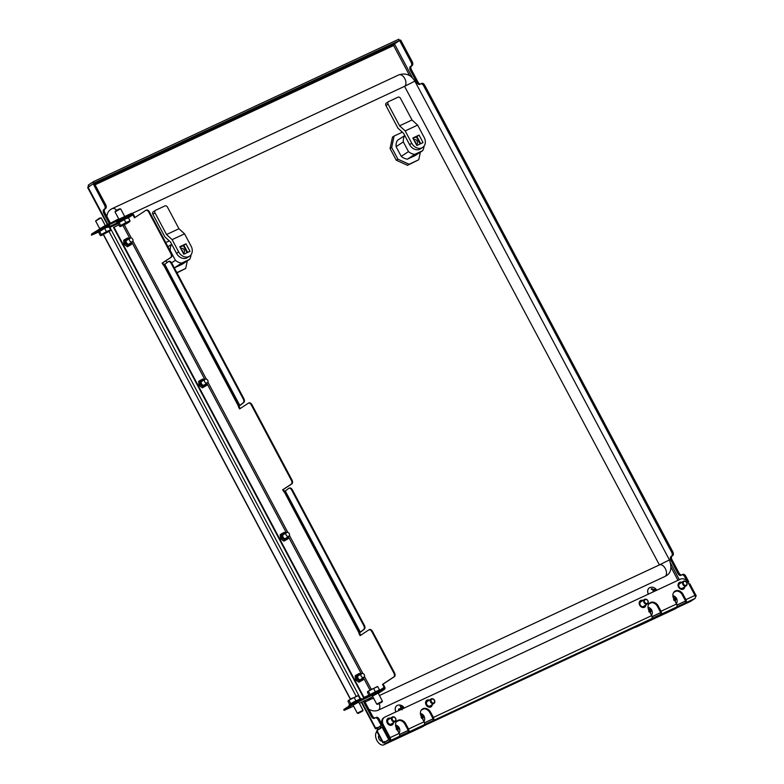 <?xml version="1.0" encoding="UTF-8"?>
<svg xmlns="http://www.w3.org/2000/svg" width="784" height="784" viewBox="0 0 784 784"><rect width="100%" height="100%" fill="white"/><g stroke="black" fill="none" stroke-linecap="round" stroke-linejoin="round"><path stroke-width="1.18" d="M382.337 724.847L376.006 728.787L382.239 724.896L379.221 719.222A3.205 1.911 -115 0 0 376.261 717.38A3.205 1.911 -115 0 0 376.114 717.458L375.33 717.821M381.151 725.396L378.133 719.732A3.205 1.911 -115 0 0 375.173 717.879A3.205 1.911 -115 0 0 375.026 717.968L374.497 718.32A3.205 1.911 65 0 1 374.35 718.399A3.205 1.911 65 0 1 371.391 716.556L372.478 716.047L365.471 702.876A3.205 1.911 -115 0 1 364.893 700.426M412.541 77.939L394.47 43.943L399.605 40.562L411.13 62.22A3.205 1.911 -115 0 1 411.022 66.101L410.483 66.454A3.205 1.911 65 0 0 410.375 70.335L416.882 82.555A3.205 1.911 -115 0 0 419.842 84.407A3.205 1.911 -115 0 0 419.989 84.319L420.518 83.966A3.205 1.911 65 0 1 420.665 83.888L421.753 83.378A3.205 1.911 -115 0 1 424.712 85.231L672.77 551.75A3.205 1.911 65 0 1 672.672 555.631L672.133 555.983A3.205 1.911 -115 0 0 672.025 559.864L679.032 573.035A3.205 1.911 65 0 0 681.531 574.986M420.665 83.888A3.205 1.911 65 0 1 423.625 85.73L671.682 552.259L672.77 551.75M671.682 552.259A3.205 1.911 -115 0 1 671.584 556.14L671.045 556.493A3.205 1.911 65 0 0 670.937 560.374L677.944 573.545A3.205 1.911 -115 0 0 680.904 575.387A3.205 1.911 -115 0 0 681.051 575.309L681.58 574.956A3.205 1.911 65 0 1 681.727 574.868L682.815 574.368A3.205 1.911 -115 0 1 685.775 576.211L688.793 581.885L687.96 582.267M681.727 574.868A3.205 1.911 65 0 1 684.687 576.72L686.892 580.856M394.47 43.943L393.617 45.531L394.381 43.904L399.517 40.513L398.821 39.2L93.463 181.653L94.158 182.966L399.517 40.513M88.974 186.259L88.318 185.044L88.298 186.7M88.318 185.044L93.463 181.653M107.369 224.616L87.71 187.641L94.139 183.064L105.664 204.722A3.205 1.911 65 0 1 105.556 208.603L105.017 208.956A3.205 1.911 -115 0 0 104.909 212.836L110.417 223.195M361.718 701.905L376.006 728.787L376.124 727.885L377.81 729.679L379.995 728.659M111.201 226.752A3.205 1.911 65 0 1 110.583 226.008M93.051 183.574L104.576 205.232A3.205 1.911 65 0 1 104.468 209.112L103.929 209.465A3.205 1.911 -115 0 0 103.821 213.346L109.329 223.705M363.805 700.935A3.205 1.911 -115 0 0 364.384 703.385L371.391 716.556M374.977 717.997A3.205 1.911 65 0 1 372.478 716.047M112.288 226.243A3.205 1.911 65 0 1 111.671 225.498M393.49 45.482L393.921 45.011L393.617 45.531L409.62 75.617M421.753 83.378A3.205 1.911 -115 0 0 421.606 83.467L420.822 83.829M682.815 574.368A3.205 1.911 -115 0 0 682.668 574.447L681.884 574.809M688.793 581.885L688.029 582.385M399.605 40.562L400.693 40.053L412.217 61.711A3.205 1.911 65 0 1 412.11 65.591L411.571 65.944A3.205 1.911 -115 0 0 411.463 69.825L417.97 82.055A3.205 1.911 65 0 0 420.469 84.006M376.879 727.395L377.888 729.639L380.887 727.66L380.191 726.347L377.192 728.316L376.879 727.395M383.229 726.572L380.887 727.66M382.533 725.249L380.191 726.347M132.114 213.434L404.554 86.328L659.403 564.921L379.436 695.535M106.849 216.482A12.818 10.251 -123.4 0 1 110.838 209.367A12.818 10.251 -123.4 0 1 111.887 208.779A6.409 3.822 -115 0 1 112.181 208.613L398.84 74.882A6.409 3.822 65 0 1 404.897 78.821A6.409 3.822 65 0 1 404.554 86.328L414.873 81.154C410.943 74.764 405.593 72.677 398.84 74.882A6.409 3.822 65 0 0 398.546 75.048M659.256 564.99L669.428 559.903C672.104 567.861 671.006 573.153 666.155 575.789A12.818 10.251 56.6 0 1 665.116 576.377L378.447 710.108A12.818 10.251 -123.4 0 1 368.852 709.236M118.168 223.499L109.887 227.36L360.601 698.877M371.469 697.358L369.783 698.867M370.842 697.642L369.166 699.161M370.146 697.976L368.46 699.485M370.763 697.682L369.088 699.201M387.58 718.712A3.9 3.116 -123.4 0 1 389.756 718.703M392.696 723.162A3.9 3.116 -123.4 0 1 391.824 725.151M393.441 722.662A3.9 3.116 -123.4 0 1 392.225 724.935A3.9 3.116 -123.4 0 1 391.902 725.122A3.9 3.116 -123.4 0 1 387.355 723.211A3.9 3.116 -123.4 0 1 387.933 718.428A3.9 3.116 -123.4 0 1 388.256 718.252A3.9 3.116 -123.4 0 1 390.51 718.203M426.427 700.592A3.9 3.116 -123.4 0 1 428.603 700.582M431.543 705.041A3.9 3.116 -123.4 0 1 430.671 707.031M432.288 704.542A3.9 3.116 -123.4 0 1 431.063 706.815A3.9 3.116 -123.4 0 1 430.749 707.001A3.9 3.116 -123.4 0 1 426.202 705.081A3.9 3.116 -123.4 0 1 426.78 700.308A3.9 3.116 -123.4 0 1 427.094 700.132A3.9 3.116 -123.4 0 1 429.348 700.083M640.067 600.926A3.9 3.116 -123.4 0 1 642.243 600.916M645.183 605.375A3.9 3.116 -123.4 0 1 644.311 607.365M645.928 604.876A3.9 3.116 -123.4 0 1 644.703 607.149A3.9 3.116 -123.4 0 1 644.389 607.326A3.9 3.116 -123.4 0 1 639.842 605.415A3.9 3.116 -123.4 0 1 640.42 600.642A3.9 3.116 -123.4 0 1 640.734 600.466A3.9 3.116 -123.4 0 1 642.988 600.417M678.915 582.806A3.9 3.116 -123.4 0 1 681.09 582.786M684.02 587.255A3.9 3.116 -123.4 0 1 683.158 589.245M684.775 586.755A3.9 3.116 -123.4 0 1 683.55 589.029A3.9 3.116 -123.4 0 1 683.236 589.205A3.9 3.116 -123.4 0 1 678.679 587.294A3.9 3.116 -123.4 0 1 679.267 582.522A3.9 3.116 -123.4 0 1 679.581 582.345A3.9 3.116 -123.4 0 1 681.835 582.296M408.533 729.042A2.568 1.529 65 0 1 408.65 731.972L399.321 736.323A2.568 1.529 -115 0 0 399.213 733.393L396.41 728.12A6.409 5.125 -123.4 0 1 397.547 720.594A6.409 5.125 -123.4 0 1 405.73 723.769L408.533 729.042L424.075 721.79L421.273 716.527A6.409 5.125 -123.4 0 1 422.409 709.001A6.409 5.125 -123.4 0 1 430.592 712.176L433.395 717.438A2.568 1.529 65 0 1 433.503 720.378L424.183 724.72A2.568 1.529 -115 0 0 424.075 721.79M382.925 742.869L376.594 730.972L376.996 730.639L383.513 742.899L389.736 738.998L383.513 742.899L383.631 741.997L385.395 743.742L390.04 740.733A2.568 1.529 -115 0 0 390.118 737.626L383.317 724.837L382.572 725.327L389.374 738.126A1.068 0.637 -115 0 1 389.55 738.646M383.317 724.837A6.409 5.125 56.6 0 1 384.454 717.311A6.409 5.125 56.6 0 1 384.983 717.017L680.502 579.151A6.409 5.125 56.6 0 1 688.166 582.62L694.967 595.419A2.568 1.529 65 0 1 694.879 598.515L695.055 598.378M685.882 599.652A2.568 1.529 65 0 1 685.99 602.582L676.67 606.934A2.568 1.529 -115 0 0 676.553 604.003L673.75 598.741A6.409 5.125 -123.4 0 1 674.887 591.214A6.409 5.125 -123.4 0 1 683.08 594.39L685.882 599.652L694.967 595.419M661.02 611.255A2.568 1.529 65 0 1 661.128 614.186L651.808 618.537A2.568 1.529 -115 0 0 651.7 615.607L648.897 610.334A6.409 5.125 -123.4 0 1 650.034 602.808A6.409 5.125 -123.4 0 1 658.217 605.983L661.02 611.255L676.553 604.003M399.615 734.481L407.925 730.61L408.65 731.972M389.726 740.89L389.334 739.42A1.068 0.637 -115 0 0 389.53 739.136M674.534 591.479A6.409 5.125 56.6 0 1 682.325 594.88L685.128 600.152A1.068 0.637 65 0 1 685.265 601.22L685.99 602.582M676.955 605.101L685.265 601.22M649.671 603.072A6.409 5.125 56.6 0 1 657.472 606.483L660.265 611.745A1.068 0.637 65 0 1 660.402 612.823L661.128 614.186M652.092 616.694L660.402 612.823M422.047 709.265A6.409 5.125 56.6 0 1 429.848 712.666L432.641 717.938A1.068 0.637 65 0 1 432.778 719.006L433.503 720.378M424.467 722.887L432.778 719.006M397.184 720.868A6.409 5.125 56.6 0 1 404.985 724.269L407.788 729.532A1.068 0.637 65 0 1 407.925 730.61M382.572 725.327A6.409 5.125 -123.4 0 1 383.709 717.801L384.454 717.311M695.085 598.437L690.586 601.377L385.316 743.791L384.689 742.428L389.031 739.567M396.439 721.672L399.183 720.398M421.302 710.079L424.036 708.795M648.927 603.886L651.661 602.602M673.779 592.283L676.523 591.009M384.376 741.507L384.689 742.428L384.376 741.507M388.648 739.508L382.141 727.258L376.996 730.639M382.141 727.258L383.229 726.748L389.736 738.998M695.379 596.585L696.29 595.987L695.349 596.428M688.96 584.119L689.783 583.737L696.29 595.987M389.285 739.449L389.981 740.772M372.478 696.094L378.133 693.085M353.055 705.149L358.709 702.141M135.034 217.472L133.486 214.551A1.921 1.539 56.6 0 0 131.183 213.503L104.615 225.9L105.017 226.654L131.585 214.257L128.419 216.345M146.01 210.298L146.334 210.151A3.205 1.911 65 0 1 146.471 210.073A3.205 1.911 65 0 1 149.44 211.915L148.813 212.209A3.205 1.911 -115 0 0 145.853 210.357A3.205 1.911 -115 0 0 145.706 210.445L134.466 217.844L132.859 214.836A1.068 0.853 56.6 0 0 131.585 214.257M171.441 253.301A3.205 1.911 65 0 1 171.333 257.181L170.716 257.475A3.205 1.911 -115 0 0 170.824 253.595L171.441 253.301L149.44 211.915M163.856 265.041L162.7 262.865L171.333 257.181M238.767 406.298L163.748 265.208L238.61 406.426L243.128 402.819A3.205 1.911 -115 0 0 243.236 398.938L243.863 398.644A3.205 1.911 65 0 1 243.755 402.525L238.963 406.308L240.169 408.572M248.538 403.123L248.851 402.976A3.205 1.911 65 0 1 248.998 402.888A3.205 1.911 65 0 1 251.958 404.73L251.341 405.024A3.205 1.911 -115 0 0 248.381 403.182A3.205 1.911 -115 0 0 248.234 403.26L239.59 408.954L238.346 406.602L238.963 406.308M291.971 479.984A3.205 1.911 65 0 1 291.864 483.865L291.236 484.149A3.205 1.911 -115 0 0 291.344 480.269L291.971 479.984L251.958 404.73M284.376 491.725L283.23 489.549L291.864 483.865M359.297 632.972L284.278 491.891L359.131 633.109L363.658 629.503A3.205 1.911 -115 0 0 363.766 625.622L364.384 625.328A3.205 1.911 65 0 1 364.286 629.209L359.493 632.992L360.699 635.256M369.058 629.797L369.382 629.65A3.205 1.911 65 0 1 369.529 629.572A3.205 1.911 65 0 1 372.488 631.414L371.871 631.708A3.205 1.911 -115 0 0 368.901 629.856A3.205 1.911 -115 0 0 368.754 629.944L360.121 635.628L358.876 633.276L359.493 632.992M378.29 693.379L384.405 689.352A1.921 1.539 56.6 0 1 384.238 689.44L353.741 703.983L353.339 703.228L383.846 688.685A1.068 0.853 56.6 0 0 384.121 687.382L382.523 684.373L393.764 676.974A3.205 1.911 -115 0 0 393.872 673.093L394.489 672.799L372.488 631.414M394.489 672.799A3.205 1.911 65 0 1 394.391 676.68L393.764 676.974M384.405 689.352A1.921 1.539 56.6 0 0 384.738 687.098L383.141 684.089L394.391 676.68M393.872 673.093L371.871 631.708M284.122 492.019L282.603 489.843L291.236 484.149M291.344 480.269L251.341 405.024M163.591 265.335L162.072 263.159L170.716 257.475M170.824 253.595L148.813 212.209M284.278 491.891L288.639 488.412A3.205 1.911 -115 0 1 288.786 488.334L289.414 488.04A3.205 1.911 65 0 1 292.373 489.882L291.746 490.176A3.205 1.911 -115 0 0 288.786 488.334M163.748 265.208L168.109 261.729A3.205 1.911 -115 0 1 168.256 261.65L168.883 261.356A3.205 1.911 65 0 1 171.843 263.208L171.226 263.493A3.205 1.911 -115 0 0 168.256 261.65M383.141 684.089L382.523 684.373M116.963 223.028L108.976 226.762M91.571 234.044L91.473 235.21L91.571 234.044L104.615 225.9M91.973 234.798L101.077 228.801L100.675 228.046M91.473 235.21L97.951 232.319M105.017 226.654L101.077 228.801M359.327 703.287L372.812 696.731L373.439 697.985L365.089 701.974M353.741 703.983L344.137 710.392L353.574 706.119M344.137 710.392L343.735 709.638L344.235 709.226L344.637 709.981M353.339 703.228L344.235 709.226M162.7 262.865L162.072 263.159M243.236 398.938L171.226 263.493M243.863 398.644L171.843 263.208M283.23 489.549L282.603 489.843M363.766 625.622L291.746 490.176M364.384 625.328L292.373 489.882M368.97 695.202L363.57 697.721L113.513 227.429L118.884 224.841M368.931 695.143L364.001 697.437L113.945 227.144M385.738 743.595L396.822 738.724A7.477 4.459 65 0 1 396.479 738.91A7.477 4.459 -115 0 0 396.822 738.724L398.36 737.705M384.189 744.614A7.477 4.459 65 0 1 383.856 744.8A7.477 4.459 65 0 1 376.908 740.429A7.477 4.459 65 0 1 376.947 731.629M381.916 740.978A3.205 1.911 65 0 1 379.084 739.087A3.205 1.911 65 0 1 378.956 735.412M411.071 731.776A7.477 4.459 65 0 1 410.414 732.374A7.477 4.459 65 0 1 410.071 732.57A7.477 4.459 65 0 0 410.414 732.374L411.953 731.364M424.575 725.474L423.037 726.484A7.477 4.459 65 0 1 422.694 726.68L383.856 744.8M422.654 709.442L422.008 709.304M397.674 720.653L397.145 720.898M663.558 613.99A7.477 4.459 65 0 1 662.901 614.587A7.477 4.459 65 0 1 662.558 614.783A7.477 4.459 65 0 0 662.901 614.587L664.44 613.578M638.215 625.808L649.299 620.938A7.477 4.459 65 0 1 648.966 621.124A7.477 4.459 -115 0 0 649.299 620.938L650.847 619.919M636.677 626.818A7.477 4.459 65 0 1 636.334 627.014A7.477 4.459 65 0 1 635.089 627.269M677.062 607.688L675.524 608.698A7.477 4.459 65 0 1 675.181 608.894L636.334 627.014M675.132 591.655L674.485 591.518M650.152 602.867L649.632 603.112M399.183 709.873A1.362 1.098 -123.4 0 1 399.144 709.579L398.546 709.687M400.526 708.579A1.362 1.098 -123.4 0 1 401.349 709.383M398.164 705.13A5.341 4.273 56.6 0 0 397.968 705.169A5.341 4.273 56.6 0 0 396.91 705.639A5.341 4.273 56.6 0 0 396.851 705.669A5.341 4.273 56.6 0 0 395.489 710.97A5.341 4.273 56.6 0 0 395.9 711.931M396.851 705.669L396.91 705.639A5.341 4.273 56.6 0 0 395.538 710.931A5.341 4.273 56.6 0 0 395.959 711.901M400.84 707.58L401.085 707.374A5.429 3.097 -101.1 0 0 399.958 705.914L400.663 705.776A5.429 3.097 78.9 0 1 401.79 707.237L400.271 708.501M403.015 708.079A5.429 1.019 -18.7 0 1 404.054 708.119L401.232 709.167L403.015 708.079A1.588 1.274 56.6 0 0 401.79 707.237M400.418 706.394L400.663 705.776M401.085 707.374A1.588 1.274 56.6 0 0 400.546 708.56A5.429 1.019 -18.7 0 0 398.478 709.206L398.752 710.02A5.429 1.019 161.3 0 1 400.83 709.373A1.588 1.274 56.6 0 0 400.957 709.569M400.546 708.56L399.144 709.579M402.094 709.863L401.82 709.05M653.033 590.803A1.362 1.098 -123.4 0 1 653.836 591.597M649.368 587.863A5.341 4.273 56.6 0 0 649.338 587.882A5.341 4.273 56.6 0 0 648.505 588.657A5.341 4.273 56.6 0 0 648.378 594.145M656.678 590.264A5.449 5.449 0 0 0 650.455 587.383A5.341 4.273 56.6 0 0 649.387 587.843A5.341 4.273 56.6 0 0 648.564 588.617A5.341 4.273 56.6 0 0 648.437 594.115M653.15 590.852L654.856 589.656A5.429 0.853 -45.6 0 0 655.316 588.755L655.934 589.352A5.429 0.853 134.4 0 1 655.473 590.264L653.768 591.459L655.934 589.352M653.003 591.979A5.429 0.853 -45.6 0 0 653.327 591.616A1.588 1.274 56.6 0 1 653.101 590.166A5.429 3.146 -142.1 0 0 651.22 589.166L651.661 588.608A5.429 3.146 37.9 0 1 653.542 589.607L652.984 590.078M654.856 589.656A1.588 1.274 56.6 0 0 653.542 589.607M654.13 590.989L653.513 590.381M651.563 589.303L651.661 588.608M651.455 609.932L648.711 611.177L650.485 610.07A5.429 0.706 -23.3 0 1 651.455 609.932L651.798 610.726A5.429 0.706 156.7 0 0 650.828 610.863L649.054 611.981M649.965 612.353L650.406 612.128A1.588 1.274 56.6 0 0 650.828 610.863M650.406 612.128A5.429 3.185 72.2 0 1 650.642 613.617M648.113 608.07A5.429 3.185 72.2 0 1 649.211 609.344L648.642 609.825M650.485 610.07A1.588 1.274 56.6 0 0 649.211 609.344M649.613 611.794L649.27 611.001M676.318 598.329L673.564 599.584L675.338 598.476A5.429 0.706 -23.3 0 1 676.318 598.329L676.661 599.133A5.429 0.706 156.7 0 0 675.681 599.27L673.907 600.377M674.828 600.75L675.269 600.534A1.588 1.274 56.6 0 0 675.681 599.27M675.269 600.534A5.429 3.185 72.2 0 1 675.494 602.014M672.966 596.467A5.429 3.185 72.2 0 1 674.073 597.751L673.505 598.231M675.338 598.476A1.588 1.274 56.6 0 0 674.073 597.751M674.475 600.201L674.132 599.397M423.83 716.125L421.086 717.37L422.86 716.262A5.429 0.706 -23.3 0 1 423.83 716.125L424.173 716.919A5.429 0.706 156.7 0 0 423.203 717.056L421.429 718.164M422.341 718.546L422.792 718.32A1.588 1.274 56.6 0 0 423.203 717.056M422.792 718.32A5.429 3.185 72.2 0 1 423.017 719.81M420.489 714.253A5.429 3.185 72.2 0 1 421.586 715.537L421.018 716.017M422.86 716.262A1.588 1.274 56.6 0 0 421.586 715.537M421.988 717.987L421.645 717.184M398.978 727.719L396.224 728.963L397.998 727.856A5.429 0.706 -23.3 0 1 398.978 727.719L399.321 728.512A5.429 0.706 156.7 0 0 398.341 728.659L396.567 729.767M397.488 730.139L397.929 729.914A1.588 1.274 56.6 0 0 398.341 728.659M397.929 729.914A5.429 3.185 72.2 0 1 398.154 731.403M395.626 725.857A5.429 3.185 72.2 0 1 396.733 727.131L396.165 727.611M397.998 727.856A1.588 1.274 56.6 0 0 396.733 727.131M397.135 729.581L396.792 728.787M391.432 723.985A2.666 2.136 -123.4 0 1 391.412 724.004A2.666 2.136 -123.4 0 1 388.168 722.956A2.666 2.136 -123.4 0 1 388.462 719.555A2.666 2.136 -123.4 0 1 388.482 719.545A2.666 2.136 -123.4 0 1 388.501 719.526M392.206 717.086A2.666 2.136 -123.4 0 1 392.225 717.076A2.666 2.136 -123.4 0 1 395.469 718.115A2.666 2.136 -123.4 0 1 395.185 721.525A2.666 2.136 -123.4 0 1 395.165 721.535A2.666 2.136 -123.4 0 1 391.922 720.486A2.666 2.136 -123.4 0 1 392.206 717.086M392.774 717.35A2.136 1.705 -123.4 0 1 395.156 720.898A2.136 1.705 -123.4 0 1 392.774 717.35M434.003 703.415L430.259 705.884A2.666 2.136 -123.4 0 1 429.828 706.09A2.666 2.136 -123.4 0 1 426.849 704.571A2.666 2.136 -123.4 0 1 427.319 701.425L431.073 698.956A2.666 2.136 -123.4 0 1 431.504 698.75A2.666 2.136 -123.4 0 1 434.473 700.269A2.666 2.136 -123.4 0 1 434.003 703.415A2.666 2.136 -123.4 0 1 433.572 703.62A2.666 2.136 -123.4 0 1 430.602 702.101A2.666 2.136 -123.4 0 1 431.073 698.956M431.974 699.063A2.136 1.705 -123.4 0 1 433.63 702.954A2.136 1.705 -123.4 0 1 431.974 699.063M647.427 603.886L643.684 606.355A2.666 2.136 -123.4 0 1 640.655 605.601A2.666 2.136 -123.4 0 1 640.744 601.896L644.497 599.427A2.666 2.136 -123.4 0 1 647.525 600.181A2.666 2.136 -123.4 0 1 647.427 603.886A2.666 2.136 -123.4 0 1 644.409 603.131A2.666 2.136 -123.4 0 1 644.497 599.427M647.476 600.299A2.136 1.705 -123.4 0 1 644.987 602.661A2.136 1.705 -123.4 0 1 647.476 600.299M686.274 585.766L682.531 588.235A2.666 2.136 -123.4 0 1 679.503 587.481A2.666 2.136 -123.4 0 1 679.591 583.776L683.334 581.307A2.666 2.136 -123.4 0 1 686.363 582.061A2.666 2.136 -123.4 0 1 686.274 585.766A2.666 2.136 -123.4 0 1 683.246 585.011A2.666 2.136 -123.4 0 1 683.334 581.307M686.323 582.179A2.136 1.705 -123.4 0 1 683.824 584.541A2.136 1.705 -123.4 0 1 686.323 582.179M182.897 252.595A2.666 2.136 56.6 0 0 182.545 250.949A2.666 2.136 56.6 0 0 181.359 249.684M183.24 253.232A2.666 2.136 56.6 0 0 183.672 253.026A2.666 2.136 56.6 0 0 184.152 249.89A2.666 2.136 56.6 0 0 180.751 248.557M187.307 260.905L185.7 268.471L176.841 272.607M165.738 242.57L169.275 240.913M171.706 244.265L171.598 244.314A12.015 9.604 -123.4 0 0 170.255 250.625L175.41 260.327A12.015 9.604 -123.4 0 0 181.594 263.13L189.61 259.386L182.378 264.149L174.371 267.883A12.015 9.604 56.6 0 1 174.332 267.883M166.845 262.571L165.885 260.768M185.7 268.471L176.968 272.852M187.092 252.693L183.319 245.588L179.997 247.127M190.973 254.859A12.015 9.604 -123.4 0 1 189.61 259.386M181.594 263.13L174.371 267.883M175.41 260.327L171.618 262.826M171.598 244.314L167.943 246.725M155.026 212.895A2.136 1.705 56.6 0 1 155.575 210.288L164.895 205.937A2.136 1.705 56.6 0 1 167.453 207.094L178.958 228.732L184.563 233.838L191.1 246.137A8.546 6.831 -123.4 0 1 189.581 256.162A8.546 6.831 -123.4 0 1 188.885 256.554A8.546 6.831 -123.4 0 1 178.674 251.929L172.137 239.639L166.522 234.534L155.026 212.895L152.88 214.306A2.136 1.705 -123.4 0 1 153.439 211.7M189.581 256.162L187.445 257.573A8.546 6.831 -123.4 0 1 186.749 257.965A8.546 6.831 -123.4 0 1 176.527 253.34L170.53 242.05L164.924 236.944L152.88 214.306M187.68 252.428L183.848 245.235L179.948 247.048M185.994 243.824L179.781 246.715L183.779 254.241L189.993 251.341L185.994 243.824L183.848 245.235M184.563 233.838L172.137 239.639M178.958 228.732L166.522 234.534M415.961 143.864A2.666 2.136 56.6 0 0 415.608 142.218A2.666 2.136 56.6 0 0 414.413 140.963M416.304 144.501A2.666 2.136 56.6 0 0 416.735 144.295A2.666 2.136 56.6 0 0 417.215 141.159A2.666 2.136 56.6 0 0 413.815 139.826M420.371 152.174L418.764 159.74L409.111 164.248L397.89 159.172L391.677 147.48L394.107 136.034L402.339 132.192M404.662 135.593A12.015 9.604 -123.4 0 0 403.319 141.904L408.474 151.596A12.015 9.604 -123.4 0 0 414.658 154.399L422.664 150.665L415.442 155.428L407.435 159.162A12.015 9.604 56.6 0 1 401.241 156.359L396.087 146.667A12.015 9.604 56.6 0 1 397.429 140.346L404.76 135.534M418.764 159.74L407.504 165.306L396.283 160.23L390.069 148.539L392.5 137.092L394.107 136.034M391.677 147.48L390.069 148.539M397.89 159.172L396.283 160.23M409.111 164.248L407.504 165.306M420.155 143.972L416.373 136.857L413.06 138.405M424.036 146.128A12.015 9.604 -123.4 0 1 422.664 150.665M414.658 154.399L407.435 159.162M408.474 151.596L401.241 156.359M403.319 141.904L396.087 146.667M388.09 104.174A2.136 1.705 56.6 0 1 388.639 101.567L397.958 97.216A2.136 1.705 56.6 0 1 400.516 98.372L412.021 120.001L417.627 125.107L424.164 137.406A8.546 6.831 -123.4 0 1 422.645 147.441A8.546 6.831 -123.4 0 1 421.949 147.833A8.546 6.831 -123.4 0 1 411.727 143.207L405.191 130.908L399.585 125.803L388.09 104.174L385.944 105.585A2.136 1.705 -123.4 0 1 386.492 102.978M422.645 147.441L420.508 148.852A8.546 6.831 -123.4 0 1 419.803 149.244A8.546 6.831 -123.4 0 1 409.591 144.619L403.593 133.329L397.978 128.223L385.944 105.585M420.734 143.697L416.912 136.504L413.011 138.317M419.058 135.093L412.835 137.994L416.843 145.52L423.056 142.619L419.058 135.093L416.912 136.504M417.627 125.107L405.191 130.908M412.021 120.001L399.585 125.803M377.555 704.395L382.18 701.945L377.555 704.395L376.81 704.071L382.376 701.229M379.074 690.577L375.379 691.792L373.596 688.46L370.803 689.479L368.451 691.331L370.224 694.673M379.495 689.92L377.731 686.588L373.596 688.46M376.996 686.676L377.731 686.588M369.097 695.447L367.441 692.35L367.725 691.419L367.441 692.35M368.451 691.331L367.647 691.527M377.408 686.529L367.725 691.419M358.131 713.46L362.757 711L358.131 713.46L357.386 713.136L362.953 710.284M359.65 699.632L355.926 700.867L354.172 697.515L351.379 698.534L349.037 700.396L350.811 703.728M360.072 698.975L358.308 695.653L354.172 697.515M357.573 695.741L358.308 695.653M349.674 704.512L348.027 701.406L348.302 700.484L348.027 701.406M349.037 700.396L348.223 700.582M357.984 695.594L348.302 700.484M105.321 225.576L101.283 217.981L100.283 218.324L95.619 220.97L99.715 228.683M101.263 217.972L99.676 218.03L95.619 220.97M104.693 233.495L106.918 232.358M100.332 235.543L101.038 235.465L100.332 235.543L98.559 232.201L104.654 228.33L108.809 226.449L110.583 229.79L110.328 230.712L101.028 235.612L101.303 234.543L106.428 231.672L104.654 228.33M98.559 232.201L99.529 231.202L101.303 234.543M106.428 231.672L110.583 229.79M101.038 235.465L110.328 230.712M106.947 232.427L104.87 233.407M124.734 216.511L120.707 208.926L119.707 209.269L115.042 211.915L118.923 219.226M120.687 208.916L119.099 208.965L115.287 211.131L115.042 211.915M123.843 224.577L126.332 223.303M128.36 217.638L128.792 216.639C129.478 215.865 128.302 216.149 125.264 217.482L118.413 221.215C116.806 222.264 116.306 222.842 116.914 222.95L117.982 223.156L128.233 217.393L130.007 220.735L129.752 221.647L126.704 223.577L120.452 226.556L120.726 225.488L125.852 222.617L124.078 219.275M119.756 226.478L120.462 226.4L119.756 226.478L117.982 223.136L118.923 222.156L120.726 225.488M125.852 222.617L130.007 220.735M120.462 226.4L129.752 221.647M126.371 223.362L124.293 224.351M362.825 677.435A2.136 1.705 56.6 0 0 362.659 673.456A2.136 1.705 56.6 0 0 362.825 677.435M359.925 674.75A2.685 2.146 56.6 0 0 358.67 674.926A2.685 2.146 56.6 0 0 358.121 678.268A2.685 2.146 56.6 0 0 361.355 679.561A2.685 2.146 56.6 0 0 362.277 678.317M360.571 674.318A3.361 2.685 56.6 0 0 358.327 674.338A3.361 2.685 56.6 0 0 357.641 678.523A3.361 2.685 56.6 0 0 361.698 680.149A3.361 2.685 56.6 0 0 362.923 677.886M363.129 677.748L363.129 679.836L360.091 681.472L356.691 679.062L356.338 675.014L359.386 673.378L360.797 674.171M356.338 675.014L355.181 675.779L355.534 679.826L358.925 682.237L363.129 679.836M358.925 682.237L360.091 681.472M355.534 679.826L356.691 679.062M206.29 383.033A2.136 1.705 56.6 0 0 206.123 379.054A2.136 1.705 56.6 0 0 206.29 383.033M203.389 380.348A2.685 2.146 56.6 0 0 202.135 380.524A2.685 2.146 56.6 0 0 201.586 383.866A2.685 2.146 56.6 0 0 204.82 385.16A2.685 2.146 56.6 0 0 205.741 383.915M204.036 379.917A3.361 2.685 56.6 0 0 201.792 379.936A3.361 2.685 56.6 0 0 201.106 384.121A3.361 2.685 56.6 0 0 205.163 385.748A3.361 2.685 56.6 0 0 206.388 383.484M206.594 383.347L206.594 385.434L203.556 387.071L200.155 384.66L199.802 380.612L202.85 378.976L204.261 379.77M199.802 380.612L198.646 381.377L198.999 385.424L202.39 387.835L206.594 385.434M202.39 387.835L203.556 387.071M198.999 385.424L200.155 384.66M287.806 536.354A2.136 1.705 56.6 0 0 287.64 532.365A2.136 1.705 56.6 0 0 287.806 536.354M284.906 533.659A2.685 2.146 56.6 0 0 283.651 533.835A2.685 2.146 56.6 0 0 283.102 537.177A2.685 2.146 56.6 0 0 286.336 538.481A2.685 2.146 56.6 0 0 287.258 537.226M285.552 533.228A3.361 2.685 56.6 0 0 283.308 533.247A3.361 2.685 56.6 0 0 282.622 537.432A3.361 2.685 56.6 0 0 286.679 539.069A3.361 2.685 56.6 0 0 287.904 536.795M288.11 536.668L288.11 538.745L285.072 540.392L281.672 537.981L281.329 533.924L284.367 532.287L285.778 533.081M281.329 533.924L280.162 534.698L280.515 538.745L283.906 541.156L288.11 538.745M283.906 541.156L285.072 540.392M280.515 538.745L281.672 537.981M131.271 241.942A2.136 1.705 56.6 0 0 131.104 237.964A2.136 1.705 56.6 0 0 131.271 241.942M128.37 239.257A2.685 2.146 56.6 0 0 127.116 239.434A2.685 2.146 56.6 0 0 126.567 242.775A2.685 2.146 56.6 0 0 129.801 244.079A2.685 2.146 56.6 0 0 130.722 242.824M129.017 238.826A3.361 2.685 56.6 0 0 126.773 238.846A3.361 2.685 56.6 0 0 126.087 243.03A3.361 2.685 56.6 0 0 130.144 244.667A3.361 2.685 56.6 0 0 131.369 242.393M131.575 242.256L131.575 244.343L128.537 245.99L125.136 243.579L124.783 239.522L127.831 237.885L129.242 238.679M124.783 239.522L123.627 240.296L123.98 244.343L127.371 246.754L131.575 244.343M127.371 246.754L128.537 245.99M123.98 244.343L125.136 243.579M671.026 567.253L677.974 580.336M95.07 184.808L393.617 45.531M378.133 719.732L379.221 719.222M424.712 85.231L423.625 85.73M685.775 576.211L684.687 576.72M394.381 43.904L94.531 183.789M109.495 227.546L109.054 226.723M107.829 224.4L87.916 186.955M104.576 205.232L105.664 204.722M679.336 579.699L670.781 563.608M411.13 62.22L412.217 61.711M380.054 728.63L377.888 729.639M671.584 556.14L672.672 555.631M677.944 573.545L679.032 573.035M670.937 560.374L672.025 559.864M671.045 556.493L672.133 555.983M411.022 66.101L412.11 65.591M416.882 82.555L417.97 82.055M410.375 70.335L411.463 69.825M410.483 66.454L411.571 65.944M364.384 703.385L365.471 702.876M104.468 209.112L105.556 208.603M103.929 209.465L105.017 208.956M103.821 213.346L104.909 212.836M116.64 210.239A6.409 3.822 -115 0 0 112.181 208.613L110.838 209.367M118.747 218.834L111.259 222.803M379.25 703.679A6.409 3.822 65 0 1 378.447 710.108M665.116 576.377A6.409 3.822 -115 0 0 665.449 568.861A6.409 3.822 -115 0 0 659.403 564.921M109.084 231.584L356.093 696.133M103.537 234.602L350.487 699.044M399.213 733.393L390.118 737.626M694.879 598.515L390.04 740.733M651.7 615.607L433.395 717.438M690.743 601.289L385.395 743.742M685.294 601.122L676.935 605.023M660.442 612.716L652.082 616.616M432.817 718.908L424.458 722.809M407.954 730.502L399.595 734.402M682.325 594.88L683.08 594.39M657.472 606.483L658.217 605.983M429.848 712.666L430.592 712.176M404.985 724.269L405.73 723.769M371.224 689.244L364.472 676.533M362.855 673.495L289.453 535.452M287.836 532.414L207.936 382.131M206.319 379.093L132.917 241.051M131.3 238.013L124.313 224.861M384.121 687.382L380.318 689.891M128.429 217.756L132.859 214.836M359.876 632.031L284.857 490.941M239.345 405.348L164.326 264.257M384.238 689.44L378.29 693.37M357.279 701.082L357.671 701.837M239.639 405.112L164.62 264.032M243.755 402.525L243.128 402.819M360.17 631.796L285.151 490.706M364.286 629.209L363.658 629.503M122.97 225.527L129.781 238.326M131.79 242.119L204.791 379.417M206.809 383.209L286.317 532.728M288.326 536.521L361.336 673.819M363.345 677.611L369.921 689.979M423.037 726.484L410.414 732.374M675.524 608.698L662.901 614.587M178.674 251.929L176.527 253.34M411.727 143.207L409.591 144.619M375.379 691.792L375.35 691.811C369.323 694.712 366.628 697.446 373.351 693.83M361.169 699.269L361.13 699.181C362.12 698.162 360.395 698.73 355.926 700.867C349.899 703.777 347.204 706.511 353.927 702.885M99.529 231.202C102.263 229.202 113.523 224.106 107.859 227.438M107.359 226.498C113.023 223.166 101.763 228.262 99.029 230.261M118.923 222.156L118.952 222.137C121.687 220.137 132.947 215.051 127.282 218.373M126.783 217.433C132.447 214.11 121.187 219.197 118.443 221.196M361.257 702.121L375.418 728.767M375.173 717.879L376.261 717.38M372.733 698.662L373.909 698.515L373.439 697.985M669.428 559.903L414.873 81.154M350.33 699.142L103.37 234.681M368.901 629.856L369.529 629.572M248.998 402.888L248.381 403.182M146.471 210.073L145.853 210.357M404.201 708.05A5.449 5.449 0 0 0 397.968 705.169M651.553 615.332A5.449 5.449 0 0 0 648.015 607.247M676.416 603.739A5.449 5.449 0 0 0 672.878 595.654M423.928 721.525A5.449 5.449 0 0 0 420.4 713.44M399.066 733.118A5.449 5.449 0 0 0 395.538 725.033M392.225 717.076L388.482 719.545M395.165 721.535L391.412 724.004M155.399 210.386L153.262 211.798M388.462 101.665L386.326 103.076M368.676 696.437C367.686 696.202 369.921 694.653 375.35 691.802C379.809 689.665 381.543 689.107 380.554 690.126L380.593 690.204M372.39 695.927L376.761 704.15M378.045 692.919L382.425 701.141L382.18 701.945M352.967 704.983L357.347 713.215M355.926 700.867C350.497 703.718 348.263 705.257 349.252 705.502L349.507 705.747M358.631 701.974L363.002 710.206L362.757 711M98.568 232.211L97.49 232.015C96.883 231.897 97.383 231.319 98.99 230.28L105.85 226.547C108.878 225.214 110.054 224.93 109.378 225.694L108.937 226.694M360.924 679.199L363.923 677.229M357.749 676.18L361.571 673.662M204.389 384.797L207.378 382.827M201.214 381.769L205.036 379.26M285.915 538.108L288.904 536.138M282.73 535.09L286.552 532.571M129.38 243.706L132.369 241.737M126.195 240.688L130.017 238.169"/></g></svg>

